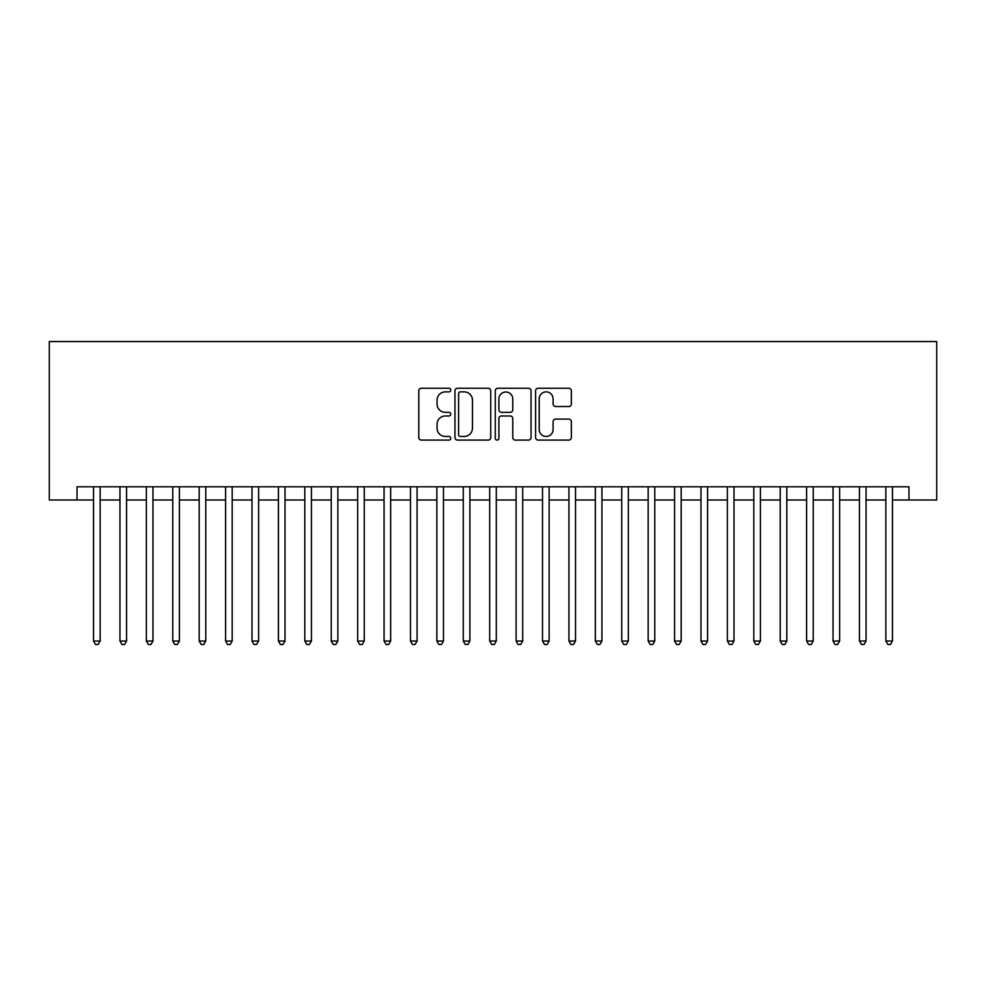 <?xml version="1.0" encoding="UTF-8"?>
<svg xmlns="http://www.w3.org/2000/svg" width="986" height="986" viewBox="0 0 986 986"><rect width="100%" height="100%" fill="white"/><g stroke="black" fill="none" stroke-linecap="round" stroke-linejoin="round"><path stroke-width="1.48" d="M450.75 390.049A1.812 1.812 0 0 0 448.926 388.237L421.379 388.237A2.588 2.588 0 0 0 418.791 390.838L418.791 437.501A2.588 2.588 0 0 0 421.379 440.089L448.926 440.089A1.812 1.812 0 0 0 450.75 438.277A1.812 1.812 0 0 0 448.926 436.453L445.364 436.453A8.295 8.295 0 0 1 437.069 428.158L437.069 424.276A8.295 8.295 0 0 1 445.364 415.981L448.926 415.981A1.812 1.812 0 0 0 450.75 414.169A1.812 1.812 0 0 0 448.926 412.345L445.364 412.345A8.295 8.295 0 0 1 437.069 404.05L437.069 400.168A8.295 8.295 0 0 1 445.364 391.873L448.926 391.873A1.812 1.812 0 0 0 450.75 390.049M568.762 406.515A2.588 2.588 0 0 0 571.35 403.927L571.35 390.838A2.588 2.588 0 0 0 568.762 388.237L538.171 388.237A2.588 2.588 0 0 0 535.583 390.838L535.583 437.501A2.588 2.588 0 0 0 538.171 440.089L568.762 440.089A2.588 2.588 0 0 0 571.35 437.501L571.35 421.688A2.588 2.588 0 0 0 568.762 419.087L555.673 419.087A2.588 2.588 0 0 0 553.084 421.688L553.084 429.526A6.939 6.939 0 0 1 546.145 436.453A6.939 6.939 0 0 1 539.206 429.526L539.206 398.8A6.939 6.939 0 0 1 546.145 391.873A6.939 6.939 0 0 1 553.084 398.8L553.084 403.927A2.588 2.588 0 0 0 555.673 406.515L568.762 406.515M77.031 500.001L77.031 486.788L908.969 486.788L908.969 500.001L936.7 500.001L936.7 341.538L49.3 341.538L49.3 500.001L93.534 500.001M490.732 390.838A2.588 2.588 0 0 0 488.144 388.237L457.553 388.237A2.588 2.588 0 0 0 454.953 390.838L454.953 437.501A2.588 2.588 0 0 0 457.553 440.089L488.144 440.089A2.588 2.588 0 0 0 490.732 437.501L490.732 390.838M497.856 388.237L528.447 388.237A2.588 2.588 0 0 1 531.047 390.838L531.047 437.501A2.588 2.588 0 0 1 528.447 440.089L515.358 440.089A2.588 2.588 0 0 1 512.769 437.501L512.769 418.569A2.588 2.588 0 0 0 510.169 415.981L501.492 415.981A2.588 2.588 0 0 0 498.904 418.569L498.904 438.277A1.812 1.812 0 0 1 497.08 440.089A1.812 1.812 0 0 1 495.268 438.277L495.268 390.838A2.588 2.588 0 0 1 497.856 388.237M100.141 500.001L119.947 500.001M126.553 500.001L146.359 500.001M152.966 500.001L172.772 500.001M179.378 500.001L199.184 500.001M205.778 500.001L225.597 500.001M232.191 500.001L251.997 500.001M258.603 500.001L278.409 500.001M285.016 500.001L304.822 500.001M311.428 500.001L331.234 500.001M337.841 500.001L357.647 500.001M364.253 500.001L384.059 500.001M390.653 500.001L410.472 500.001M417.066 500.001L436.872 500.001M443.478 500.001L463.284 500.001M469.891 500.001L489.697 500.001M496.303 500.001L516.109 500.001M522.716 500.001L542.522 500.001M549.128 500.001L568.934 500.001M575.528 500.001L595.347 500.001M601.941 500.001L621.747 500.001M628.353 500.001L648.159 500.001M654.766 500.001L674.572 500.001M681.178 500.001L700.984 500.001M707.591 500.001L727.397 500.001M734.003 500.001L753.809 500.001M760.403 500.001L780.222 500.001M786.816 500.001L806.622 500.001M813.228 500.001L833.034 500.001M839.641 500.001L859.447 500.001M866.053 500.001L885.859 500.001M892.466 500.001L908.969 500.001M460.4 391.873A1.812 1.812 0 0 0 458.589 393.685L458.589 434.641A1.812 1.812 0 0 0 460.4 436.453L464.159 436.453A8.295 8.295 0 0 0 472.454 428.158L472.454 400.168A8.295 8.295 0 0 0 464.159 391.873L460.4 391.873M512.769 398.936A6.939 6.939 0 0 0 505.83 391.997A6.939 6.939 0 0 0 498.904 398.936L498.904 409.757A2.588 2.588 0 0 0 501.492 412.345L510.169 412.345A2.588 2.588 0 0 0 512.769 409.757L512.769 398.936M100.141 486.788L100.141 641.036L93.534 641.036L93.534 486.788M100.141 641.036L98.156 644.462L95.519 644.462L93.534 641.036M126.553 486.788L126.553 641.036L119.947 641.036L119.947 486.788M126.553 641.036L124.569 644.462L121.931 644.462L119.947 641.036M152.966 486.788L152.966 641.036L146.359 641.036L146.359 486.788M152.966 641.036L150.981 644.462L148.344 644.462L146.359 641.036M179.378 486.788L179.378 641.036L172.772 641.036L172.772 486.788M179.378 641.036L177.394 644.462L174.756 644.462L172.772 641.036M205.778 486.788L205.778 641.036L199.184 641.036L199.184 486.788M205.778 641.036L203.806 644.462L201.156 644.462L199.184 641.036M232.191 486.788L232.191 641.036L225.597 641.036L225.597 486.788M232.191 641.036L230.219 644.462L227.569 644.462L225.597 641.036M258.603 486.788L258.603 641.036L251.997 641.036L251.997 486.788M258.603 641.036L256.619 644.462L253.981 644.462L251.997 641.036M285.016 486.788L285.016 641.036L278.409 641.036L278.409 486.788M285.016 641.036L283.031 644.462L280.394 644.462L278.409 641.036M311.428 486.788L311.428 641.036L304.822 641.036L304.822 486.788M311.428 641.036L309.444 644.462L306.806 644.462L304.822 641.036M337.841 486.788L337.841 641.036L331.234 641.036L331.234 486.788M337.841 641.036L335.856 644.462L333.219 644.462L331.234 641.036M364.253 486.788L364.253 641.036L357.647 641.036L357.647 486.788M364.253 641.036L362.269 644.462L359.631 644.462L357.647 641.036M390.653 486.788L390.653 641.036L384.059 641.036L384.059 486.788M390.653 641.036L388.681 644.462L386.031 644.462L384.059 641.036M417.066 486.788L417.066 641.036L410.472 641.036L410.472 486.788M417.066 641.036L415.094 644.462L412.444 644.462L410.472 641.036M443.478 486.788L443.478 641.036L436.872 641.036L436.872 486.788M443.478 641.036L441.494 644.462L438.856 644.462L436.872 641.036M469.891 486.788L469.891 641.036L463.284 641.036L463.284 486.788M469.891 641.036L467.906 644.462L465.269 644.462L463.284 641.036M496.303 486.788L496.303 641.036L489.697 641.036L489.697 486.788M496.303 641.036L494.319 644.462L491.681 644.462L489.697 641.036M522.716 486.788L522.716 641.036L516.109 641.036L516.109 486.788M522.716 641.036L520.731 644.462L518.094 644.462L516.109 641.036M549.128 486.788L549.128 641.036L542.522 641.036L542.522 486.788M549.128 641.036L547.144 644.462L544.506 644.462L542.522 641.036M575.528 486.788L575.528 641.036L568.934 641.036L568.934 486.788M575.528 641.036L573.556 644.462L570.906 644.462L568.934 641.036M601.941 486.788L601.941 641.036L595.347 641.036L595.347 486.788M601.941 641.036L599.969 644.462L597.319 644.462L595.347 641.036M628.353 486.788L628.353 641.036L621.747 641.036L621.747 486.788M628.353 641.036L626.369 644.462L623.731 644.462L621.747 641.036M654.766 486.788L654.766 641.036L648.159 641.036L648.159 486.788M654.766 641.036L652.781 644.462L650.144 644.462L648.159 641.036M681.178 486.788L681.178 641.036L674.572 641.036L674.572 486.788M681.178 641.036L679.194 644.462L676.556 644.462L674.572 641.036M707.591 486.788L707.591 641.036L700.984 641.036L700.984 486.788M707.591 641.036L705.606 644.462L702.969 644.462L700.984 641.036M734.003 486.788L734.003 641.036L727.397 641.036L727.397 486.788M734.003 641.036L732.019 644.462L729.381 644.462L727.397 641.036M760.403 486.788L760.403 641.036L753.809 641.036L753.809 486.788M760.403 641.036L758.431 644.462L755.781 644.462L753.809 641.036M786.816 486.788L786.816 641.036L780.222 641.036L780.222 486.788M786.816 641.036L784.844 644.462L782.194 644.462L780.222 641.036M813.228 486.788L813.228 641.036L806.622 641.036L806.622 486.788M813.228 641.036L811.244 644.462L808.606 644.462L806.622 641.036M839.641 486.788L839.641 641.036L833.034 641.036L833.034 486.788M839.641 641.036L837.656 644.462L835.019 644.462L833.034 641.036M866.053 486.788L866.053 641.036L859.447 641.036L859.447 486.788M866.053 641.036L864.069 644.462L861.431 644.462L859.447 641.036M892.466 486.788L892.466 641.036L885.859 641.036L885.859 486.788M892.466 641.036L890.481 644.462L887.844 644.462L885.859 641.036"/></g></svg>
